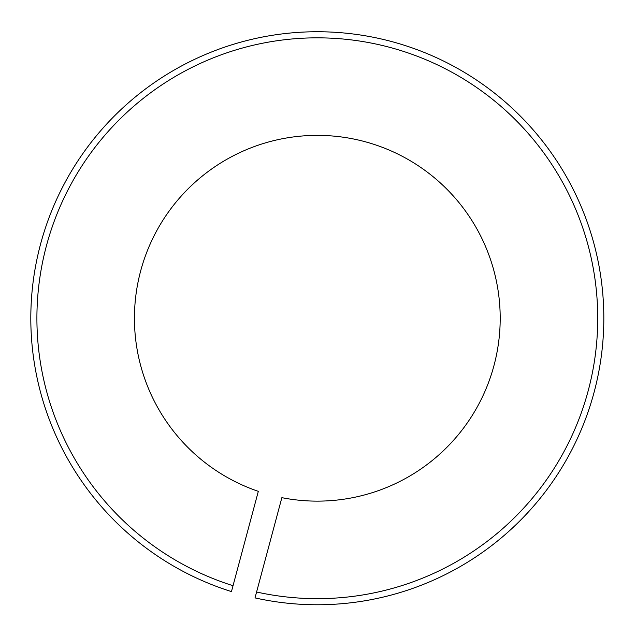 <?xml version="1.0" encoding="UTF-8"?>
<svg xmlns="http://www.w3.org/2000/svg" width="636" height="636" viewBox="0 0 636 636"><rect width="100%" height="100%" fill="white"/><g stroke="black" fill="none" stroke-linecap="round" stroke-linejoin="round"><path stroke-width="0.95" d="M231.456 591.591L258.319 491.35A182.874 182.874 0 0 1 190.911 186.094A182.874 182.874 0 0 1 492.868 267.001A182.874 182.874 0 0 1 281.867 497.662L255.012 597.904A286.51 286.51 0 0 0 592.983 240.177A286.51 286.51 0 0 0 117.62 112.803A286.51 286.51 0 0 0 231.456 591.591L233.038 585.7A280.412 280.412 0 0 1 121.929 117.119A280.412 280.412 0 0 1 587.1 241.76A280.412 280.412 0 0 1 256.586 592.005L255.012 597.904"/></g></svg>
